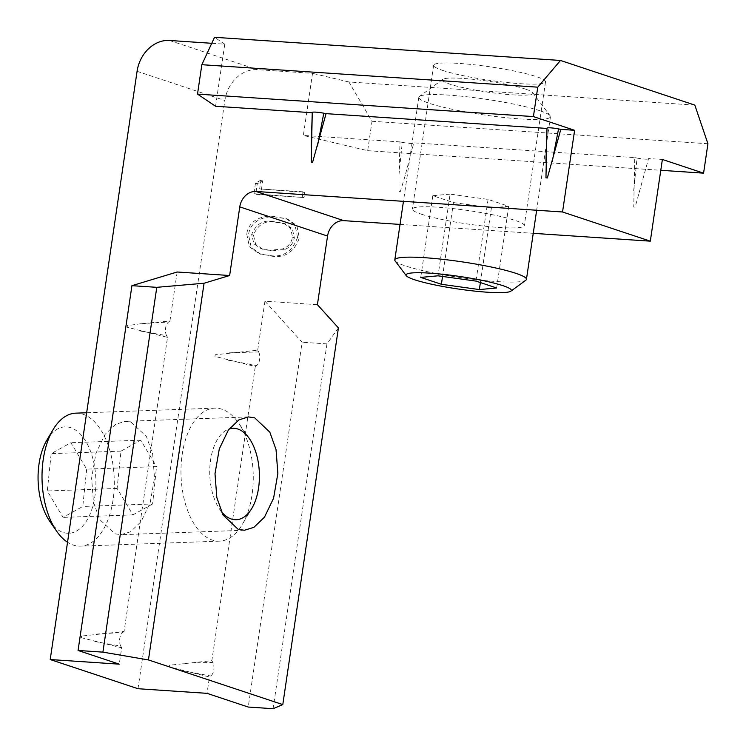 <?xml version="1.0" encoding="UTF-8"?>
<svg xmlns="http://www.w3.org/2000/svg" width="746" height="746" viewBox="0 0 746 746"><rect width="100%" height="100%" fill="white"/><g stroke="black" fill="none" stroke-linecap="round" stroke-linejoin="round"><path stroke-width="0.56" stroke-dasharray="3.73 2.8" d="M398.961 174.788L402.28 142.355L400.024 141.908L398.961 174.788L398.989 191.34L399.763 191.414L400.378 191.433L404.892 176.541L413.825 142.831L634.762 157.611L633.736 207.052L635.126 207.146L648.572 158.534L662.383 159.467M402.28 142.355A8.318 0.988 -171.6 0 0 410.058 143.409A8.318 0.988 -171.6 0 0 413.806 143.148A8.318 0.988 -171.6 0 0 413.806 143.129L413.825 142.831M633.708 190.491L637.028 158.068A8.318 0.988 -171.6 0 0 644.805 159.122A8.318 0.988 -171.6 0 0 648.554 158.861A8.318 0.988 -171.6 0 0 648.554 158.833L648.572 158.534M114.828 533.8L121.029 534.705L130.541 531.767L141.115 521.603L150.198 502.701L154.497 477.925L152.669 454.062L146.468 436.624L131.296 422.264L125.095 421.369L115.574 424.306L104.999 434.461L95.917 453.363L91.618 478.149L93.446 502.002L99.647 519.449L114.828 533.8M421.397 214.195A56.556 6.714 -171.6 0 0 483.753 226.094A56.556 6.714 -171.6 0 0 524.298 225.6A56.556 6.714 -171.6 0 0 515.29 220.471A56.556 6.714 -171.6 0 0 452.934 208.572A56.556 6.714 -171.6 0 0 412.398 209.066A56.556 6.714 -171.6 0 0 421.397 214.195M442.63 70.394A56.556 6.714 -171.6 0 0 504.986 82.302A56.556 6.714 -171.6 0 0 545.531 81.799A56.556 6.714 -171.6 0 0 536.523 76.679A56.556 6.714 -171.6 0 0 474.167 64.781A56.556 6.714 -171.6 0 0 433.631 65.275A56.556 6.714 -171.6 0 0 442.63 70.394M271.022 256.046C284.58 258.396 294.017 252.381 299.323 238.002L296.852 225.702L287.732 219.11L276.766 217.189C266.378 215.575 250.787 219.389 248.521 234.608L251.215 247.411L260.802 254.227L269.231 255.449C282.79 257.799 292.218 251.784 297.533 237.405L299.323 238.002M229.47 352.811L258.629 351.925L257.706 350.2L215.193 354.779L214.951 356.42L255.291 366.538L211.855 660.658L169.351 665.236L169.109 666.877L209.449 677.004L207.034 693.342M400.024 141.908L303.361 135.436L312.527 73.341L257.295 69.648A33.272 27.397 -71.6 0 0 224.854 100.477L137.991 688.717M400.378 191.433L398.989 191.34M635.126 207.146L633.736 207.052M400.043 224.415L533.241 233.33M257.706 350.2L264.942 301.179L317.414 304.694M261.436 189.503L262.732 180.7L257.286 183.73L255.719 194.305L304.051 197.541L304.806 192.403L259.645 188.906L260.941 180.112L262.732 180.7M140.602 331.065L166.591 335.644A8.318 4.616 -86.2 0 1 168.605 322.002L169.929 321.022L141.703 323.633L127.417 325.601L127.174 327.242L167.514 337.36L124.088 631.48L81.575 636.058L81.333 637.699L121.673 647.826L119.257 664.164M169.929 321.022L177.166 272.001M215.585 106.258L224.76 44.163L211.761 43.296M166.591 335.644L167.514 337.36M94.761 641.523L120.749 646.101A8.318 4.616 -86.2 0 1 122.764 632.459L124.088 631.48M120.749 646.101L121.673 647.826M258.629 351.925A8.318 4.616 -86.2 0 1 256.615 365.568L255.291 366.538M264.942 301.179L302.102 342.237L248.231 707.04M183.628 663.269L212.778 662.383A8.318 4.616 -86.2 0 1 210.764 676.025L209.449 677.004M212.778 662.383L211.855 660.658M694.834 105.111L348.886 81.957L372.021 121.262L367.675 150.683L303.361 135.436M367.675 150.683L660.779 170.293M637.028 158.068L634.762 157.611M338.414 327.895L326.953 343.897L273.083 708.7M326.953 343.897L302.102 342.237M348.886 81.957L312.527 73.341M224.76 44.163L214.54 37.3M372.021 121.262L707.926 143.745M169.351 665.236A2.63 1.464 -86.2 0 1 169.109 666.877M81.333 637.699A2.63 1.464 -86.2 0 1 81.575 636.058M215.193 354.779A2.63 1.464 -86.2 0 1 214.951 356.42M127.174 327.242A2.63 1.464 -86.2 0 1 127.417 325.601M297.533 237.405L295.052 225.106L285.942 218.513L276.766 217.189M274.976 216.592C264.588 214.979 248.996 218.792 246.73 234.011L248.521 234.608M246.73 234.011L249.425 246.823L259.011 253.631L269.231 255.449M269.977 250.311L261.24 248.744L253.957 243.905L251.654 234.514C256.204 223.679 263.711 219.408 274.192 221.721L283.816 223.343L290.567 228.192L292.553 237.247C291.164 243.392 287.797 247.299 282.445 248.959L269.977 250.311L271.768 250.908L263.03 249.341L255.747 244.501L253.454 235.111C257.995 224.276 265.501 220.005 275.983 222.317L285.606 223.94L292.357 228.789L294.344 237.843C292.954 243.989 289.588 247.896 284.235 249.556L271.768 250.908M251.654 234.514L253.454 235.111M282.445 248.959L284.235 249.556M292.553 237.247L294.344 237.843M260.941 180.112L255.486 183.134L257.286 183.73M255.486 183.134L253.929 193.708L255.719 194.305M253.929 193.708L304.051 197.541M302.261 196.944L303.016 191.806L304.806 192.403M303.016 191.806L259.645 188.906M525.641 89.156A45.748 5.427 -171.6 0 0 477.832 79.831A45.748 5.427 -171.6 0 0 442.816 79.337A45.748 5.427 -171.6 0 0 449.661 84.065A45.748 5.427 -171.6 0 0 502.673 93.977A45.748 5.427 -171.6 0 0 532.672 92.607A45.748 5.427 -171.6 0 0 525.641 89.156M539.89 110.744A66.543 7.898 -171.6 0 0 470.353 97.166A66.543 7.898 -171.6 0 0 419.42 96.458A66.543 7.898 -171.6 0 0 418.804 97.316A66.543 7.898 -171.6 0 0 429.37 103.33A66.543 7.898 -171.6 0 0 502.739 117.346A66.543 7.898 -171.6 0 0 550.455 116.758A66.543 7.898 -171.6 0 0 550.119 115.751A66.543 7.898 -171.6 0 0 539.89 110.744M395.128 260.904A66.543 7.898 -171.6 0 0 405.367 265.912A66.543 7.898 -171.6 0 0 474.904 279.489A66.543 7.898 -171.6 0 0 525.837 280.207M450.099 194.119L432.801 195.704L453.456 202.576L491.418 207.864L508.716 206.278L488.061 199.406L450.099 194.119L438.033 275.815M488.061 199.406L475.995 281.111M508.716 206.278L496.65 287.984M491.418 207.864L480.387 282.566M453.456 202.576L442.546 276.449M432.801 195.704L420.735 277.4M221.245 511.411A45.748 24.814 -92.1 0 1 218.345 507.196A45.748 24.814 -92.1 0 1 210.475 460.832A45.748 24.814 -92.1 0 1 229.134 428.978M240.734 426.376A66.543 36.088 -92.1 0 1 242.236 524.587A66.543 36.088 -92.1 0 1 219.52 541.139A66.543 36.088 -92.1 0 1 193.503 522.909A66.543 36.088 -92.1 0 1 182.835 450.621A66.543 36.088 -92.1 0 1 214.717 408.146A66.543 36.088 -92.1 0 1 238.571 423.019A66.543 36.088 -92.1 0 1 240.734 426.376M75.756 413.153A66.543 36.088 -92.1 0 1 101.764 431.384A66.543 36.088 -92.1 0 1 112.432 503.681A66.543 36.088 -92.1 0 1 80.549 546.147A66.543 36.088 -92.1 0 1 67.541 542.239M46.886 440.103A53.227 28.87 -92.1 0 1 85.874 441.445A53.227 28.87 -92.1 0 1 89.585 515.16A53.227 28.87 -92.1 0 1 49.814 521.351M86.685 469.131L82.778 506.469L63.074 517.398L47.278 490.98L51.185 453.643L70.889 442.714L86.685 469.131L156.52 466.614L152.613 503.951L82.778 506.469M152.613 503.951L132.909 514.88L117.103 488.462L121.011 451.125L140.714 440.196L156.52 466.614M140.714 440.196L70.889 442.714M121.011 451.125L51.185 453.643M117.103 488.462L47.278 490.98M132.909 514.88L63.074 517.398M405.246 175.207L404.892 176.541M639.993 190.911L639.639 192.244M169.519 40.471L257.295 69.648M137.077 71.299L224.854 100.477M182.528 670.701L210.764 676.025M95.852 634.091L122.764 632.459M228.379 360.243L256.615 365.568M141.703 323.633L168.605 322.002M274.192 221.721L275.983 222.317M244.399 530.257L121.029 534.705M545.531 81.799L524.298 225.6M433.631 65.275L412.398 209.066M248.465 416.921L125.095 421.369M287.732 219.11L285.942 218.513M260.802 254.227L259.011 253.631M263.03 249.341L261.24 248.744M285.606 223.94L283.816 223.343M442.816 79.337L419.42 96.458M418.804 97.316L403.446 201.336M550.455 116.758L536.654 210.251M532.672 92.607L550.119 115.751M251.84 508.352L242.236 524.587M219.52 541.139L80.549 546.147M214.717 408.146L86.657 412.762M249.323 438.527L238.571 423.019"/><path stroke-width="1.12" d="M312.602 162.255L311.222 162.162L312.602 162.255L326.058 113.653L546.986 128.433L545.96 177.874L547.35 177.968L560.796 129.366L574.607 130.289L562.54 211.985L650.316 241.163L662.383 159.467L703.581 173.156L707.926 143.745L694.834 105.111L560.488 60.454L537.754 87.179L533.409 116.59L574.607 130.289M317.47 146.029L323.792 113.206A8.318 0.988 -171.6 0 0 316.015 112.152A8.318 0.988 -171.6 0 0 312.266 112.432L311.222 162.162M547.35 177.968L545.96 177.874M552.217 161.733L558.54 128.909A8.318 0.988 -171.6 0 0 550.762 127.855A8.318 0.988 -171.6 0 0 547.005 128.144L546.986 128.433M254.666 417.816L269.838 432.176L276.039 449.614L277.866 473.477L273.568 498.253L264.485 517.155L253.92 527.319L244.399 530.257L238.198 529.352L223.026 515.001L216.825 497.554L214.997 473.701L219.296 448.915L228.379 430.013L238.944 419.858L248.465 416.921L254.666 417.816M137.991 688.717L207.034 693.342L248.231 707.04L273.083 708.7L282.79 704.597L148.445 659.93L102.911 652.135L78.06 650.465L119.257 664.164L50.215 659.539L137.991 688.717M282.79 704.597L338.414 327.895L317.414 304.694L327.55 236.062A16.636 13.698 108.4 0 1 343.766 220.648L400.043 224.415M533.241 233.33L650.316 241.163M229.637 275.516L204.068 283.238L156.781 287.331L131.93 285.662L177.166 272.001L229.637 275.516L239.774 206.884A16.636 13.698 108.4 0 1 255.999 191.47L562.54 211.985M312.248 112.73L215.585 106.258L197.504 94.108L533.409 116.59M211.761 43.296L169.519 40.471A33.272 27.397 -71.6 0 0 137.077 71.299L50.215 659.539M131.93 285.662L78.06 650.465M660.779 170.293L703.581 173.156M323.792 113.206L326.058 113.653M558.54 128.909L560.796 129.366M204.068 283.238L148.445 659.93M156.781 287.331L102.911 652.135M197.504 94.108L201.849 64.697L214.54 37.3L560.488 60.454M201.849 64.697L537.754 87.179M510.87 291.164L525.837 280.207A66.543 7.898 -171.6 0 0 526.452 279.34A66.543 7.898 -171.6 0 0 515.887 273.325A66.543 7.898 -171.6 0 0 442.518 259.31A66.543 7.898 -171.6 0 0 394.802 259.897A66.543 7.898 -171.6 0 0 395.128 260.904L406.3 275.722A53.227 6.313 -171.6 0 0 414.487 279.731A53.227 6.313 -171.6 0 0 470.12 290.586A53.227 6.313 -171.6 0 0 510.87 291.164A53.227 6.313 -171.6 0 0 502.907 285.662A53.227 6.313 -171.6 0 0 441.203 274.127A53.227 6.313 -171.6 0 0 406.3 275.722M475.995 281.111L438.033 275.815L420.735 277.4L441.39 284.282L479.352 289.569L496.65 287.984L475.995 281.111M480.387 282.566L479.352 289.569M442.546 276.449L441.39 284.282M229.134 428.978A45.748 24.814 -92.1 0 1 249.323 438.527A45.748 24.814 -92.1 0 1 250.805 440.83A45.748 24.814 -92.1 0 1 251.84 508.352A45.748 24.814 -92.1 0 1 221.245 511.411M67.541 542.239A66.543 36.088 -92.1 0 1 56.696 531.273A66.543 36.088 -92.1 0 1 54.542 527.926A66.543 36.088 -92.1 0 1 53.041 429.715A66.543 36.088 -92.1 0 1 75.756 413.153L86.657 412.762M56.696 531.273L49.814 521.351A53.227 28.87 -92.1 0 1 48.089 518.675A53.227 28.87 -92.1 0 1 46.886 440.103L53.041 429.715M311.194 145.61L312.266 112.432M545.932 161.313L547.005 128.144M239.774 206.884L327.55 236.062M255.999 191.47L343.766 220.648M403.446 201.336L394.802 259.897M536.654 210.251L526.452 279.34"/></g></svg>
